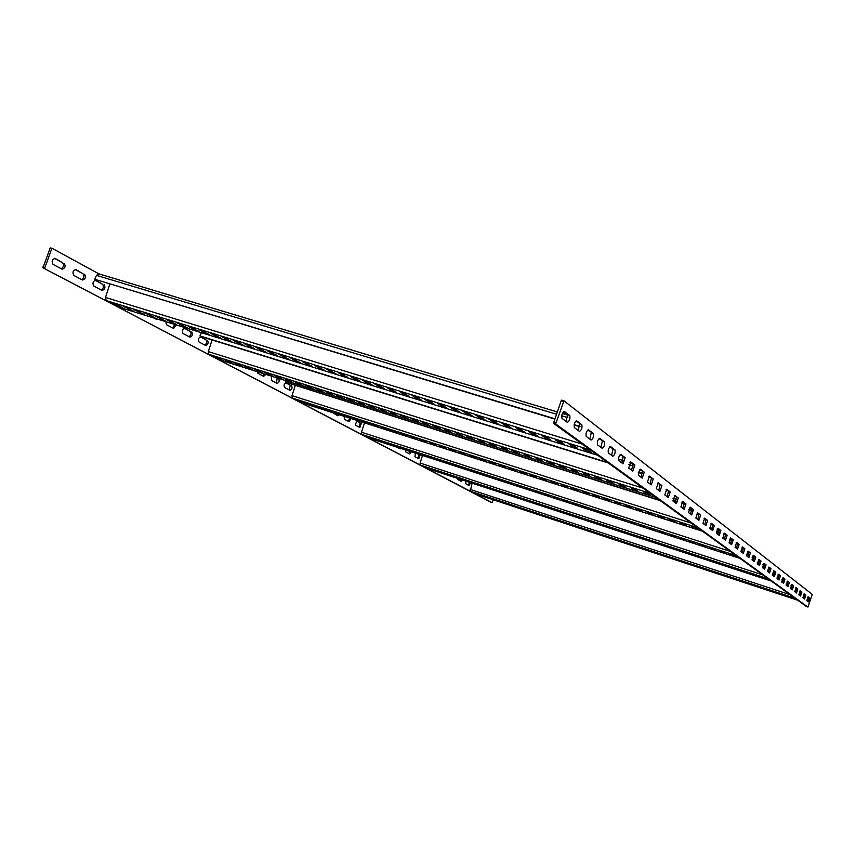 <?xml version="1.0" encoding="UTF-8"?>
<svg xmlns="http://www.w3.org/2000/svg" width="855" height="855" viewBox="0 0 855 855"><rect width="100%" height="100%" fill="white"/><g stroke="black" fill="none" stroke-linecap="round" stroke-linejoin="round"><path stroke-width="1.28" d="M563.947 400.792L555.686 423.952L807.911 607.093L812.229 594.353L563.947 400.792M576.58 420.767L581.795 424.668L575.821 421.109M576.687 420.799C574.517 422.252 573.748 424.518 574.389 427.607L579.519 431.412C581.646 429.969 582.405 427.724 581.795 424.668M588.368 429.723L593.338 433.453L587.631 430.065M588.464 429.755C586.37 431.187 585.622 433.41 586.209 436.413L591.115 440.047C593.167 438.626 593.915 436.424 593.338 433.453M599.633 438.294L604.399 441.853L598.917 438.626M599.718 438.316C597.698 439.737 596.972 441.917 597.517 444.835L602.209 448.319C604.196 446.909 604.923 444.75 604.399 441.853M610.427 446.492L614.98 449.912L609.733 446.834M610.502 446.524C608.557 447.935 607.841 450.061 608.354 452.904L612.843 456.239C614.766 454.839 615.482 452.733 614.98 449.912M620.773 454.358L625.133 457.639L620.089 454.7M620.848 454.379C618.956 455.779 618.261 457.863 618.731 460.631L623.049 463.838L625.133 457.639M630.691 461.903L634.88 465.045L630.039 462.245M630.766 461.924L628.692 468.048L632.828 471.116L634.88 465.045M640.224 469.149L644.242 472.163L639.583 469.491M640.288 469.171L638.258 475.177L642.233 478.127L644.242 472.163M649.373 476.107L653.241 479.014L648.753 476.449M649.437 476.128L647.449 482.017L651.275 484.849L653.241 479.014M658.179 482.808L661.898 485.597L657.57 483.139M658.232 482.829L656.287 488.6L659.964 491.326L661.898 485.597M666.654 489.252L670.224 491.935L666.066 489.584M666.708 489.263L664.795 494.938L668.332 497.557L670.224 491.935M674.819 495.451L678.261 498.038L674.242 495.793M674.862 495.473L672.992 501.041L676.401 503.563L678.261 498.038M682.685 501.436L685.999 503.926L682.119 501.767M682.728 501.447L680.89 506.919L684.171 509.356L685.999 503.926M690.263 507.207L693.458 509.612L689.718 507.539M690.306 507.218L688.499 512.583L691.674 514.934L693.458 509.612M697.584 512.776L700.673 515.095L697.049 513.096M697.627 512.786L695.852 518.055L698.909 520.332L700.673 515.095M704.659 518.151L707.63 520.385L704.135 518.472M704.691 518.162L702.949 523.346L705.899 525.536L707.63 520.385M711.488 523.346L714.363 525.504L710.975 523.666M711.52 523.356L709.8 528.454L712.664 530.57L714.363 525.504M718.082 528.358L720.861 530.453L717.591 528.689M718.115 528.369L716.437 533.392L719.194 535.433L720.861 530.453M724.538 533.253L727.167 535.241L723.993 533.541M724.506 533.231L722.849 538.158L725.521 540.146L727.167 535.241M730.651 537.923L733.259 539.879L730.181 538.244M730.608 537.913L729.058 542.786L731.602 544.678L733.259 539.879M736.636 542.476L739.158 544.368L736.176 542.786M736.593 542.465L735.065 547.264L737.566 549.113L739.158 544.368M744.876 548.728L743.316 553.399L740.89 551.593L742.461 546.89L744.876 548.728L741.99 547.2M750.423 552.939L748.884 557.545L746.533 555.803L748.082 551.165L750.423 552.939L747.623 551.475M755.809 557.033L754.292 561.564L752.005 559.875L753.533 555.312L755.809 557.033L753.084 555.622M761.025 561.008L759.529 565.476L757.316 563.83L758.823 559.33L761.025 561.008L758.374 559.64M766.091 564.866L764.594 569.248L762.468 567.667L763.953 563.242L766.091 564.866L763.526 563.541M771.018 568.607L769.564 572.946L767.48 571.397L768.891 567.025L771.018 568.607L768.517 567.335M775.806 572.241L774.374 576.527L772.343 575.02L773.786 570.713L775.806 572.241L773.369 571.012M780.455 575.778L779.012 579.989L777.067 578.536L778.488 574.293L780.455 575.778L778.082 574.592M784.976 579.22L783.586 583.388L781.662 581.966L783.062 577.777L784.976 579.22L782.667 578.076M787.498 581.154L789.379 582.565L787.124 581.453M787.519 581.165L786.14 585.29L788 586.68L789.379 582.565M793.654 585.825L792.275 589.865L790.49 588.529L791.848 584.457L793.654 585.825L791.463 584.745M797.822 588.999L796.486 592.996L794.723 591.681L796.069 587.663L797.822 588.999L795.695 587.951M801.883 592.088L800.569 596.031L798.848 594.759L800.173 590.784L801.883 592.088L799.81 591.072M805.838 595.091L804.544 598.992L802.866 597.741L804.17 593.83L805.838 595.091L803.807 594.118M809.696 598.03L808.413 601.877L806.778 600.659L808.071 596.79L809.696 598.03L807.719 597.079M564.257 411.394L569.719 415.477L567.549 414.825L563.477 411.736M564.375 411.426C562.12 412.89 561.34 415.22 562.024 418.405L567.389 422.381C569.601 420.927 570.37 418.629 569.719 415.477M566.085 421.43L567.549 414.825M806.628 606.665L553.484 423.289L561.211 400.706L561.714 400.119L563.862 400.76L561.714 400.119M578.215 430.471L579.658 424.016M589.832 439.107L591.254 432.812M600.937 447.389L602.337 441.233M611.592 455.309L612.971 449.292M621.799 462.918L623.156 457.03M631.599 470.207L632.935 464.447M641.004 477.218L642.329 471.575M650.057 483.962L651.36 478.426M658.756 490.439L660.049 485.02M667.146 496.68L668.407 491.369M675.215 502.697L676.465 497.482M683.006 508.49L684.235 503.381M690.509 514.079L691.727 509.067M697.766 519.487L698.963 514.55M704.766 524.692L705.952 519.851M711.531 529.737L712.707 524.981M718.082 534.61L719.237 529.94M724.409 539.323L725.553 534.728M730.544 543.898L731.677 539.377M736.486 548.322L737.598 543.876M742.236 552.608L743.348 548.226M747.826 556.755L748.916 552.458M753.234 560.795L754.313 556.552M758.492 564.706L759.55 560.527M763.59 568.5L764.637 564.386M768.538 572.187L769.586 568.137M773.358 575.778L774.384 571.781M778.039 579.263L779.055 575.33M782.592 582.65L783.597 578.771M787.017 585.942L788.011 582.127M791.324 589.159L792.307 585.386M795.524 592.28L796.497 588.561M799.607 595.326L800.569 591.66M803.593 598.286L804.544 594.674M807.473 601.172L808.413 597.602M557.204 411.939L98.924 273.878L52.358 248.442L50.017 248.378L52.23 248.399M50.017 248.378L42.996 267.829L490.962 502.27M469.534 482.327L468.294 485.127M461.358 479.644L460.428 480.948M417.956 458.376L418.939 454.465L418.298 454.112M410.058 451.44L408.786 453.503M359.036 427.051L360.083 422.798L356.343 420.788M349.748 418.138L348.22 421.301M338.067 414.397L337.094 415.391M289.118 389.891L290.24 385.22L285.623 382.73M276.186 383.008L277.319 378.273L276.229 377.686M264.366 373.945L262.827 375.911M204.837 345.078C206.814 343.507 207.22 341.786 206.044 339.927L200.23 336.795M189.083 336.71C191.114 335.107 191.52 333.354 190.291 331.451L184.242 328.192M174.783 324.473L172.763 328.031M156.401 318.787L155.845 319.043M101.243 290.016C103.605 288.338 104.032 286.414 102.536 284.234L95.076 280.226M81.631 279.585C84.068 277.896 84.495 275.93 82.935 273.685L75.144 269.496M61.229 268.737C63.751 267.038 64.189 265.029 62.554 262.72L54.399 258.338M493.217 499.78L492.031 502.622L42.996 267.829M51.674 248.869L44.642 268.331M470.656 482.69L469.074 485.544L465.761 483.78L465.89 481.13M462.491 480.018L461.208 481.365L457.799 479.559L457.5 478.383M452.573 476.769L453.439 477.058M418.939 454.465L419.495 454.507M420.136 454.849L418.768 458.793L414.889 456.741L415.423 453.182M411.266 451.835L409.598 453.92L405.623 451.814L405.345 449.912M396.902 447.186L400.183 448.918L401.059 448.522M360.083 422.798L356.759 420.746M361.355 423.204L359.859 427.489L355.295 425.063L356.802 420.756M351.042 418.555L349.054 421.739L344.351 419.249L344.223 416.364M339.371 414.814L337.928 415.829L332.68 412.666M290.24 385.22L286.094 382.709M291.608 385.658C292.528 387.871 291.972 389.431 289.973 390.329L284.501 387.433C283.571 385.199 284.127 383.628 286.158 382.719M277.319 378.273L278.709 378.712L277.619 378.124M278.709 378.712C279.649 380.967 279.093 382.548 277.031 383.457L271.388 380.464L271.751 376.264M265.777 374.383L263.682 376.36L257.857 373.261L257.227 371.69M206.044 339.927L200.765 336.774M207.519 340.376C208.673 342.898 208.075 344.618 205.702 345.527L199.033 342C197.847 339.456 198.456 337.725 200.861 336.806M190.291 331.451L184.787 328.181M191.787 331.911C192.995 334.487 192.386 336.229 189.938 337.148L183.034 333.493C181.794 330.896 182.414 329.132 184.894 328.213M176.29 324.943L173.618 328.48L166.469 324.686L165.806 321.694M153.943 318.028L156.711 319.481L157.929 319.257M102.536 284.234L95.685 280.226M104.128 284.715C105.635 287.622 104.962 289.535 102.098 290.454L93.794 286.051C92.255 283.123 92.939 281.199 95.835 280.269M82.935 273.685L75.764 269.496M84.549 274.177C86.131 277.159 85.436 279.104 82.475 280.023L73.851 275.449C72.226 272.435 72.921 270.469 75.924 269.549M62.554 262.72L55.03 258.349M64.189 263.212C65.846 266.279 65.14 268.267 62.073 269.175L53.096 264.419C51.396 261.331 52.102 259.322 55.212 258.402M799.714 595.155L799.126 594.962M475.433 493.912L797.747 600.231L475.348 493.88L470.239 491.208L472.152 483.182M470.239 491.208L795.011 598.254L797.747 600.231M474.023 492.64L476.438 493.987M474.001 492.704L476.609 493.57M481.472 495.173L486.613 497.375L481.504 495.098M488.985 497.642L494.105 499.844L489.007 497.578M496.52 500.132L501.629 502.323L496.552 500.068M504.119 502.558L509.185 504.813L504.001 502.548M511.718 505.07L516.773 507.314L511.611 505.059M519.348 507.581L524.382 509.826L519.241 507.571M526.99 510.179L532.034 512.348L527.011 510.114M534.685 512.711L539.708 514.881L534.706 512.647M542.412 515.255L547.414 517.425L542.433 515.191M550.16 517.82L555.152 519.979L550.192 517.756M557.952 520.385L562.921 522.544L557.973 520.321M565.775 522.961L570.734 525.109L565.796 522.897M573.63 525.547L578.568 527.695L573.652 525.494M581.539 528.091L586.434 530.292L581.443 528.08M589.426 530.763L594.332 532.9L589.448 530.699M597.378 533.381L602.262 535.508L597.399 533.317M605.383 535.957L610.235 538.137L605.297 535.946M613.377 538.661L618.229 540.777L613.398 538.597M621.435 541.311L626.255 543.427L621.446 541.247M629.515 543.972L634.325 546.089L629.537 543.919M637.638 546.655L642.426 548.75L637.648 546.591M645.782 549.338L650.559 551.432L645.803 549.284M653.99 551.977L658.724 554.126L653.915 551.977M662.187 554.745L666.921 556.829L662.208 554.692M670.448 557.471L675.161 559.555L670.47 557.417M678.752 560.153L683.434 562.28L678.688 560.153M687.057 562.943L691.738 565.016L687.078 562.9M695.436 565.647L700.074 567.763L695.382 565.657M703.815 568.468L708.453 570.531L703.836 568.425M712.247 571.247L716.864 573.299L712.268 571.204M720.733 573.994L725.318 576.088L720.68 573.994M729.219 576.847L733.793 578.888L729.24 576.794M737.758 579.658L742.322 581.699L737.758 579.658M746.34 582.49L750.872 584.521L746.34 582.49M754.954 585.333L759.464 587.353L754.976 585.28M763.611 588.187L768.1 590.196L763.622 588.133M772.3 591.051L776.768 593.049L772.311 591.008M781.021 593.926L785.467 595.924L781.021 593.926M789.785 596.811L794.21 598.81L789.785 596.811M792.371 586.22L790.961 585.761M787.626 584.67L786.108 584.179M792.393 586.07L791.014 585.622M787.679 584.531L786.14 584.029M773.476 575.597L772.845 575.394M420.222 465.013L768.089 578.75L771.306 581.079L426.164 468.123L420.222 465.013L420.083 463.047L422.509 455.48M424.358 466.67L430.097 469.149L424.39 466.584M432.309 469.277L438.038 471.746L432.341 469.192M440.304 471.885L446.011 474.354L440.336 471.8M448.33 474.514L454.016 476.983L448.362 474.429M456.42 477.069L462.063 479.612L456.281 477.047M464.489 479.794L470.143 482.252L464.522 479.708M472.655 482.37L478.148 484.828L475.476 483.385L475.295 483.898M472.623 482.455L475.476 483.385M480.788 485.127L486.41 487.574L480.82 485.042M488.996 487.81L494.585 490.246L489.028 487.735M497.268 490.428L502.815 492.94L497.14 490.417M505.508 493.217L511.066 495.644L505.54 493.132M513.823 495.932L519.359 498.358L513.855 495.857M522.181 498.657L527.695 501.083L522.202 498.583M530.592 501.329L536.064 503.819L530.474 501.319M538.992 504.161L544.464 506.566L539.013 504.087M547.446 506.93L552.907 509.334L547.478 506.855M555.953 509.708L561.382 512.102L555.974 509.633M564.492 512.498L569.9 514.892L564.514 512.423M573.064 515.309L578.461 517.692L573.096 515.234M581.71 518.055L587.054 520.503L581.603 518.045M590.367 520.877L595.689 523.324L590.26 520.877M599.034 523.794L604.357 526.167L599.056 523.73M607.766 526.659L613.078 529.01L607.787 526.584M616.541 529.523L621.82 531.874L616.562 529.448M625.347 532.409L630.616 534.749L625.368 532.334M634.207 535.305L639.444 537.635L634.228 535.23M643.099 538.212L648.314 540.542L643.12 538.137M652.034 541.13L657.228 543.459L652.055 541.065M661.011 544.069L666.184 546.388L661.033 544.004M670.042 546.954L675.172 549.327L669.967 546.954M679.084 549.979L684.214 552.287L679.105 549.915M688.179 552.95L693.287 555.258L688.2 552.896M697.349 555.878L702.404 558.24L697.285 555.889M706.508 558.946L711.563 561.233L706.529 558.892M715.763 561.906L720.776 564.247L715.699 561.917M725.008 564.995L730.02 567.271L725.029 564.941M734.327 568.041L739.308 570.306L734.349 567.987M743.7 571.055L748.638 573.363L743.647 571.055M753.084 574.186L758.022 576.43L753.105 574.122M762.532 577.275L767.437 579.508L762.553 577.221M764.723 565.412L762.884 564.813M759.08 563.584L757.199 562.975M764.744 565.24L762.949 564.653M759.144 563.424L757.22 562.804M742.375 552.416L741.702 552.202M368.836 438.081L739.992 558.401L368.697 438.027L361.708 434.372L361.494 432.213L364.465 422.958M361.708 434.372L736.134 555.6L739.97 558.379M366.335 436.114L372.759 439.043L366.132 436.093M374.832 438.861L381.234 441.789L374.64 438.839M383.371 441.629L389.752 444.547L383.179 441.608M391.911 444.515L398.312 447.325L391.943 444.408M400.568 447.197L406.905 450.104L400.375 447.186M409.224 450.008L415.551 452.904L409.043 449.987M417.881 452.926L424.23 455.715L417.924 452.829M426.624 455.758L432.951 458.547L426.666 455.662M435.452 458.504L441.714 461.379L435.281 458.483M444.269 461.358L450.51 464.233L444.108 461.347M453.139 464.233L459.359 467.097L452.979 464.222M462.053 467.119L468.251 469.983L461.892 467.108M470.966 470.122L477.176 472.868L471.009 470.026M480.008 472.933L486.035 475.69L483.128 474.065L482.883 474.675M479.965 473.039L483.128 474.065M489.007 475.968L495.173 478.704L489.039 475.872M498.091 478.907L504.236 481.643L498.123 478.811M507.261 481.771L513.342 484.593L507.122 481.76M516.431 484.742L522.49 487.553L516.292 484.732M525.611 487.82L531.682 490.535L525.643 487.724M534.909 490.727L540.926 493.527L534.781 490.727M544.186 493.837L550.203 496.531L544.218 493.741M553.57 496.776L559.533 499.555L553.452 496.776M562.975 499.822L568.917 502.59L562.857 499.822M572.39 502.975L578.333 505.647L572.423 502.879M581.924 505.957L587.802 508.714L581.806 505.957M591.425 509.142L597.324 511.803L591.457 509.046M601.054 512.156L606.89 514.902L600.947 512.156M610.662 515.362L616.498 518.012L610.684 515.276M620.377 518.419L626.159 521.144L620.27 518.419M630.114 521.571L635.864 524.286L630.017 521.571M639.861 524.82L645.621 527.45L639.893 524.746M649.725 527.93L655.432 530.624L649.64 527.93M659.611 531.126L665.286 533.819L659.526 531.137M669.518 534.428L675.194 537.026L669.54 534.354M679.501 537.656L685.144 540.253L679.522 537.581M689.536 540.916L695.158 543.491L689.558 540.83M699.647 544.101L705.215 546.751L699.572 544.111M709.757 547.457L715.325 550.032L709.789 547.392M719.974 550.695L725.478 553.324L719.91 550.695M730.191 554.083L735.695 556.626L730.223 554.008M731.784 540.627L729.368 539.858M724.933 538.436L722.678 537.71M702.532 531.254L356.364 420.254M731.805 540.435L729.443 539.676M725.019 538.255L722.678 537.506M704.915 524.5L704.189 524.265M300.864 402.47L702.254 531.062L300.671 402.406L292.335 398.045L292.025 395.641L295.338 385.338M292.335 398.045L697.552 527.653L702.233 531.041M297.476 400.129L304.85 403.378L297.529 399.99M306.635 402.908L313.935 406.285L306.379 402.876M315.794 405.836L323.072 409.214L315.538 405.804M324.996 408.786L332.253 412.153L324.75 408.754M334.198 411.886L341.476 415.103L334.252 411.747M343.55 414.718L350.753 418.074L343.315 414.696M352.891 417.71L360.083 421.055L352.666 417.689M362.296 420.724L369.446 424.059L362.071 420.692M371.733 423.738L378.872 427.073L371.519 423.717M381.234 426.784L388.341 430.108L381.02 426.763M390.778 429.841L397.864 433.154L390.564 429.819M400.375 432.908L407.429 436.221L400.172 432.887M409.973 436.125L417.058 439.299L410.026 435.997M419.72 439.096L426.731 442.398L419.516 439.085M429.466 442.217L436.445 445.508L429.274 442.206M439.267 445.359L446.225 448.64L439.085 445.348M449.121 448.512L456.046 451.782L448.939 448.501M459.028 451.686L465.932 454.946L458.846 451.675M468.989 454.871L475.861 458.13L468.818 454.86M479.003 458.077L485.715 461.219L482.477 459.327L482.209 460.097M478.96 458.205L482.477 459.327M489.071 461.294L495.761 464.436L492.555 462.555L492.234 463.314M489.028 461.422L492.555 462.555M499.192 464.543L505.978 467.771L499.031 464.532M509.366 467.792L516.121 471.02L509.206 467.792M519.594 471.073L526.327 474.279L519.445 471.073M529.886 474.365L536.587 477.571L529.737 474.365M540.232 477.678L546.901 480.873L540.082 477.678M550.631 481.002L557.268 484.187L550.492 481.002M561.051 484.464L567.699 487.532L561.083 484.358M571.6 487.724L578.183 490.888L571.471 487.724M582.18 491.101L588.732 494.254L582.052 491.112M592.814 494.511L599.334 497.653L592.686 494.511M603.502 497.931L609.989 501.062L603.384 497.941M614.221 501.479L620.709 504.493L614.253 501.372M625.069 504.835L631.492 507.945L624.952 504.845M635.938 508.319L642.329 511.418L635.831 508.33M646.872 511.814L649.33 513.62L653.231 514.902L646.765 511.824M657.826 515.437L664.185 518.419L657.869 515.341M668.92 518.878L671.282 520.642L675.215 521.945L668.834 518.889M680.014 522.533L686.298 525.494L680.046 522.437M691.225 526.017L693.48 527.749L697.445 529.063L691.139 526.028M691.877 510.638L688.681 509.633M683.369 507.956L681.478 507.357M660.295 500.667L285.901 382.356L285.944 380.753M691.909 510.414L688.756 509.42M683.487 507.752L680.922 506.94M659.718 500.239L285.42 381.982M658.938 490.225L658.136 489.979M655.935 497.492L218.891 359.581L208.77 354.28L208.321 351.576L212.051 339.948M208.77 354.28L650.078 493.26L655.881 497.471M214.669 356.482L223.144 360.468L214.316 356.428M224.47 359.57L232.923 363.557L224.138 359.528M234.334 362.68L242.756 366.656L234.003 362.638M244.263 365.812L252.653 369.777L243.932 365.769M254.234 368.954L262.603 372.908L253.914 368.911M264.27 372.117L272.606 376.072L263.949 372.075M274.359 375.292L282.674 379.235L274.049 375.26M284.512 378.498L292.795 382.431L284.213 378.455M294.719 381.715L302.98 385.637L294.419 381.683M304.989 384.942L313.208 388.865L304.69 384.91M315.313 388.202L323.511 392.114L315.025 388.17M325.702 391.472L333.867 395.384L325.424 391.451M336.143 394.764L344.287 398.665L335.876 394.743M346.66 398.077L354.761 401.968L346.393 398.056M357.23 401.412L365.309 405.291L356.963 401.39M367.864 404.768L375.911 408.637L367.607 404.746M378.551 408.134L386.578 412.003L378.305 408.113M389.314 411.533L397.297 415.38L389.068 411.512M400.14 414.942L408.091 418.79L399.905 414.921M411.031 418.373L414.964 420.874L418.95 422.21L410.795 418.362M421.921 421.996L429.862 425.651L421.975 421.825M432.94 425.469L440.849 429.114L432.993 425.298M444.087 428.793L447.86 431.251L451.9 432.598L443.873 428.783M455.234 432.309L458.964 434.746L463.025 436.103L455.031 432.299M466.456 435.847L470.132 438.273L474.204 439.63L466.253 435.836M477.742 439.406L481.365 441.811L485.458 443.179L477.55 439.395M489.103 442.986L492.662 445.38L496.637 446.631L493.036 444.397L492.662 445.38M489.039 443.147L493.036 444.397M500.528 446.588L504.033 448.961L508.169 450.339L500.346 446.588M512.017 450.211L515.48 452.573L519.626 453.952L511.846 450.211M523.591 453.855L526.99 456.207L531.158 457.585L523.42 453.855M535.23 457.521L538.565 459.851L542.765 461.24L535.059 457.532M546.933 461.219L550.214 463.528L554.435 464.928L550.994 462.662L546.773 461.219M558.721 464.928L561.938 467.225L566.181 468.626L562.804 466.381L558.561 464.938M570.574 468.668L573.737 470.945L577.991 472.355L574.688 470.132L570.424 468.679M582.501 472.43L585.611 474.696L589.886 476.107L586.648 473.894L582.362 472.441M594.514 476.214L597.549 478.458L601.845 479.869L598.682 477.689L594.375 476.224M606.59 480.029L609.572 482.252L613.89 483.674L610.791 481.504L606.452 480.04M618.742 483.855L621.66 486.068L625.999 487.489L622.974 485.341L618.614 483.866M630.979 487.713L633.833 489.904L638.193 491.336L635.233 489.21L630.862 487.724M643.249 491.732L646.081 493.763L650.463 495.205L647.577 493.1L643.291 491.604M642.522 473.617L638.247 472.281M608.268 462.972L200.551 336.378L199.963 335.94L201.385 332.702M642.565 473.339L638.322 472.013M631.781 469.994L630.947 469.737M607.584 462.48L199.963 335.94M601.151 447.154L600.274 446.887M597.698 455.298L118.685 307.105L106.148 300.533L105.507 297.444L109.793 284.116M559.811 441.191L559.362 442.644L555.451 439.887L560.335 441.479L564.204 444.226L559.362 442.644M573.245 445.305L572.871 446.823L569.045 444.087L573.951 445.679L577.745 448.405L572.871 446.823M574.09 445.776L573.374 445.402M586.787 449.463L586.477 451.023L582.736 448.319L587.674 449.922L591.382 452.616L586.477 451.023M587.866 450.051L586.979 449.602M106.148 300.533L590.207 449.89L597.624 455.266L118.685 307.105M112.967 303.076L122.96 307.864L112.486 302.991M123.569 306.346L133.53 311.124L123.109 306.272M134.246 309.638L144.174 314.416L133.786 309.574M144.987 312.962L154.883 317.729L144.538 312.887M155.792 316.297L165.667 321.063L155.354 316.232M166.672 319.652L172.347 322.998L176.515 324.408L166.244 319.588M177.616 323.04L183.248 326.375L187.427 327.786L177.199 322.976M188.634 326.439L194.224 329.763L198.413 331.184L188.218 326.386M199.728 329.859L205.264 333.172L209.475 334.594L199.322 329.806M210.886 333.311L216.368 336.613L220.601 338.035L210.49 333.258M222.129 336.785L227.558 340.066L231.801 341.498L221.734 336.731M233.436 340.269L238.812 343.55L243.077 344.982L233.052 340.226M244.819 343.785L250.141 347.045L254.427 348.487L244.434 343.742M256.265 347.322L261.534 350.571L265.841 352.014L255.902 347.28M267.797 350.881L273.012 354.12L277.341 355.573L267.444 350.849M279.403 354.472L284.565 357.689L288.905 359.143L279.051 354.44M291.095 358.085L296.193 361.28L300.554 362.744L290.743 358.042M302.852 361.708L307.896 364.903L312.278 366.368L302.52 361.686M314.693 365.374L319.685 368.548L324.077 370.012L314.362 365.341M326.61 369.05L331.537 372.214L335.962 373.688L326.289 369.029M338.612 372.759L343.475 375.901L347.921 377.386L338.302 372.737M350.689 376.489L355.498 379.62L359.966 381.106L354.857 378.028L350.39 376.467M362.851 380.24L367.597 383.361L372.085 384.846L367.041 381.8L362.552 380.229M375.099 384.023L379.78 387.123L384.29 388.619L379.321 385.584L374.811 384.013M387.422 387.839L392.039 390.917L396.57 392.424L391.676 389.399L387.144 387.828M399.83 391.665L404.394 394.732L408.947 396.239L404.116 393.247L399.563 391.654M412.334 395.534L416.823 398.58L421.397 400.087L416.642 397.115L412.067 395.523M424.914 399.413L429.338 402.449L433.934 403.966L429.253 401.006L424.657 399.413M437.578 403.336L441.939 406.339L446.556 407.867L441.96 404.928L437.333 403.325M450.339 407.269L454.625 410.261L459.274 411.789L454.742 408.872L450.093 407.269M463.186 411.244L467.407 414.215L472.067 415.754L467.621 412.847L462.95 411.244M476.117 415.241L480.264 418.191L484.956 419.73L480.585 416.855L475.893 415.241M489.146 419.26L493.217 422.199L497.941 423.738L493.645 420.884L488.921 419.26M502.259 423.31L506.267 426.228L511.001 427.778L506.801 424.946L502.045 423.321M515.469 427.393L519.402 430.289L524.168 431.85L520.043 429.039L515.266 427.404M528.775 431.508L532.622 434.372L537.421 435.943L533.37 433.154L528.572 431.519M542.166 435.644L545.95 438.497L550.77 440.069L546.805 437.3L541.974 435.655M557.214 411.918L98.785 273.814L96.487 275.353L94.723 279.243L554.66 419.057M579.936 426.731L574.09 424.956M579.989 426.389L574.154 424.625M554.777 418.747L94.723 279.243M561.211 400.706L563.424 401.358M553.495 422.327L555.707 422.99M553.484 423.289L555.686 423.952M54.838 258.317L55.393 258.477M492.031 502.622L490.941 502.259L492.031 502.622M44.471 267.444L42.825 266.942M790.148 594.727L470.154 489.413M783.586 580.096L781.972 579.572M778.478 578.44L776.96 577.937M778.98 576.954L777.281 576.398L778.991 576.943M773.679 575.223L772.236 574.752L773.679 575.223M664.185 555.312L664.004 555.846M672.404 558.026L672.222 558.561M680.666 560.752L680.484 561.286M688.97 563.477L688.777 564.011M697.295 566.224L697.114 566.769M705.664 568.981L705.471 569.526M714.064 571.749L713.872 572.294M722.496 574.528L722.315 575.073M730.972 577.317L730.79 577.873M739.479 580.128L739.297 580.673M748.029 582.939L747.836 583.495M756.611 585.771L756.419 586.327M765.236 588.614L765.043 589.17M773.893 591.457L773.7 592.023M782.582 594.332L782.389 594.888M791.313 597.207L791.121 597.773M762.82 574.934L420.083 463.047M754.228 558.475L752.122 557.802M748.018 556.466L746.981 556.135M754.42 556.765L752.721 556.22L754.42 556.755M748.681 554.916L746.522 554.211L748.691 554.906M500.015 491.39L499.822 491.924M508.265 494.083L508.073 494.628M516.548 496.787L516.356 497.332M524.874 499.502L524.681 500.057M533.231 502.238L533.039 502.793M541.632 504.974L541.429 505.54M550.064 507.731L549.861 508.298M558.529 510.499L558.326 511.066M567.036 513.278L566.833 513.855M575.586 516.067L575.383 516.644M584.168 518.867L583.965 519.455M592.793 521.678L592.59 522.277M601.46 524.51L601.247 525.109M610.16 527.353L609.946 527.952M618.902 530.207L618.689 530.816M627.677 533.082L627.463 533.691M636.505 535.957L636.291 536.577M645.365 538.853L645.14 539.473M654.267 541.76L654.043 542.391M663.202 544.678L662.988 545.308M672.19 547.617L671.966 548.247M681.211 550.567L680.986 551.197M690.274 553.527L690.06 554.168M699.379 556.498L699.166 557.15M708.539 559.491L708.314 560.143M717.73 562.494L717.505 563.146M726.964 565.518L726.739 566.17M736.241 568.543L736.016 569.206M745.56 571.589L745.336 572.252M754.922 574.656L754.698 575.319M764.338 577.734L764.103 578.397M730.373 551.432L361.494 432.213M725.606 534.781L723.608 534.14M719.023 532.676L716.34 531.821M719.408 530.88L716.853 530.068L719.408 530.87M712.194 528.582L709.618 527.759L712.194 528.572M412.57 451.28L412.377 451.825M421.237 454.08L421.045 454.636M429.958 456.891L429.755 457.457M438.711 459.723L438.497 460.289M447.507 462.566L447.293 463.143M456.346 465.419L456.132 466.007M465.227 468.284L465.002 468.882M474.14 471.158L473.927 471.768M492.117 476.962L491.892 477.592M501.169 479.879L500.945 480.531M510.275 482.819L510.04 483.47M519.413 485.768L519.177 486.431M528.593 488.739L528.358 489.413M537.827 491.721L537.581 492.395M547.093 494.724L546.858 495.408M556.413 497.728L556.167 498.422M565.786 500.763L565.54 501.458M575.191 503.798L574.945 504.503M584.649 506.855L584.403 507.571M594.161 509.933L593.904 510.649M603.716 513.021L603.459 513.748M613.313 516.121L613.056 516.858M622.953 519.241L622.697 519.979M632.657 522.373L632.39 523.121M642.394 525.526L642.137 526.285M652.194 528.7L651.927 529.459M662.037 531.885L661.77 532.644M671.923 535.08L671.656 535.85M681.873 538.297L681.595 539.067M691.866 541.525L691.588 542.305M701.902 544.774L701.634 545.565M712.001 548.044L711.723 548.835M722.144 551.325L721.877 552.116M732.35 554.628L732.072 555.429M691.214 523.068L292.025 395.641M684.46 504.023L681.382 503.05M675.995 501.361L672.757 500.335M676.583 499.459L673.035 498.347L676.583 499.448M301.665 401.679L301.462 402.224M310.739 404.575L310.536 405.131M319.866 407.493L319.663 408.049M329.036 410.411L328.833 410.988M338.259 413.36L338.046 413.938M347.525 416.31L347.312 416.909M356.845 419.281L356.621 419.891M366.207 422.274L365.983 422.883M375.612 425.277L375.388 425.897M385.081 428.291L384.846 428.921M394.593 431.326L394.358 431.967M404.148 434.372L403.913 435.024M413.767 437.439L413.521 438.102M423.428 440.517L423.172 441.201M433.132 443.617L432.887 444.311M442.901 446.727L442.644 447.432M452.723 449.848L452.455 450.574M462.587 453L462.32 453.738M472.516 456.153L472.238 456.912M502.601 465.74L502.313 466.541M512.733 468.978L512.444 469.78M522.929 472.227L522.629 473.039M533.178 475.498L532.879 476.321M543.47 478.779L543.171 479.623M553.837 482.081L553.527 482.936M564.247 485.405L563.937 486.271M574.72 488.75L574.41 489.626M585.248 492.106L584.938 492.993M595.839 495.494L595.518 496.381M606.484 498.893L606.163 499.79M617.182 502.313L616.861 503.221M627.955 505.743L627.623 506.662M638.77 509.206L638.45 510.125M649.661 512.679L649.33 513.62M660.605 516.174L660.274 517.115M671.613 519.69L671.282 520.642M682.685 523.228L682.343 524.19M693.811 526.787L693.48 527.749M643.035 488.152L208.321 351.576M633.224 465.954L628.81 464.586M622.119 462.512L620.655 462.063M631.001 462.983L629.75 462.598M623.06 460.524L618.422 459.092L623.06 460.514M219.671 358.608L219.446 359.207M229.439 361.686L229.215 362.285M239.261 364.764L239.037 365.384M249.147 367.874L248.912 368.505M259.086 370.995L258.851 371.636M269.079 374.137L268.844 374.789M279.136 377.301L278.89 377.953M289.247 380.475L289.001 381.148M299.421 383.671L299.165 384.355M309.649 386.877L309.382 387.572M319.93 390.104L319.674 390.821M330.276 393.353L330.009 394.08M340.685 396.624L340.418 397.361M351.149 399.916L350.881 400.664M361.686 403.218L361.398 403.977M372.278 406.542L371.989 407.322M382.922 409.876L382.634 410.678M393.642 413.243L393.343 414.055M404.426 416.62L404.116 417.454M415.263 420.029L414.964 420.874M426.175 423.449L425.865 424.315M437.151 426.891L436.83 427.767M448.191 430.343L447.86 431.251M459.295 433.827L458.964 434.746M470.474 437.333L470.132 438.273M481.707 440.849L481.365 441.811M504.397 447.956L504.033 448.961M515.843 451.547L515.48 452.573M527.364 455.159L526.99 456.207M538.949 458.793L538.565 459.851M550.599 462.448L550.214 463.528M562.333 466.135L561.938 467.225M574.133 469.844L573.737 470.945M586.006 473.574L585.611 474.696M597.955 477.325L597.549 478.458M609.978 481.098L609.572 482.252M622.077 484.903L621.66 486.068M634.25 488.729L633.833 489.904M646.498 492.576L646.081 493.763M582.276 444.14L105.507 297.444M567.838 417.657L561.671 415.797M556.391 414.205L96.487 275.353M562.355 413.467L567.763 415.092L562.344 413.489M119.134 305.801L118.877 306.464M129.693 309.061L129.436 309.734M140.327 312.332L140.06 313.016M151.025 315.623L150.758 316.329M161.787 318.936L161.52 319.652M172.625 322.282L172.347 322.998M183.526 325.637L183.248 326.375M194.502 329.015L194.224 329.763M205.553 332.413L205.264 333.172M216.668 335.833L216.368 336.613M227.847 339.275L227.558 340.066M239.111 342.737L238.812 343.55M250.44 346.222L250.141 347.045M261.854 349.738L261.534 350.571M273.333 353.265L273.012 354.12M284.886 356.824L284.565 357.689M296.525 360.393L296.193 361.28M308.238 363.995L307.896 364.903M320.026 367.618L319.685 368.548M331.89 371.262L331.537 372.214M343.838 374.939L343.475 375.901M355.862 378.637L355.498 379.62M367.971 382.356L367.597 383.361M380.154 386.097L379.78 387.123M392.434 389.859L392.039 390.917M404.789 393.653L404.394 394.732M417.229 397.468L416.823 398.58M429.744 401.316L429.338 402.449M442.356 405.185L441.939 406.339M455.063 409.075L454.625 410.261M467.845 412.997L467.407 414.215M480.724 416.941L480.264 418.191M493.688 420.906L493.217 422.199M506.737 424.914L506.267 426.228M519.883 428.943L519.402 430.289M533.114 433.004L532.622 434.372M546.452 437.097L545.95 438.497M52.273 248.41L50.659 247.929M771.328 581.09L426.207 468.145M655.913 497.492L218.976 359.613M629.761 462.576L630.969 462.95"/></g></svg>
